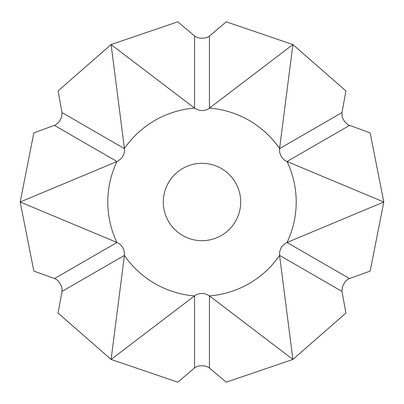 <?xml version="1.0" encoding="UTF-8"?>
<svg xmlns="http://www.w3.org/2000/svg" width="404" height="404" viewBox="0 0 404 404"><rect width="100%" height="100%" fill="white"/><g stroke="black" fill="none" stroke-linecap="round" stroke-linejoin="round"><path stroke-width="0.61" d="M287.017 161.514L284.855 160.388L282.709 158.469L281.088 156.202L279.634 152.273L279.573 148.616L292.9 44.556L226.22 21.821L209.444 36.057L207.383 37.335L205.015 38.082L199.758 38.223L195.627 36.825L177.78 21.821L111.1 44.556L58.07 90.935L62.014 112.58L61.751 116.771L59.363 121.639L56.181 124.684L33.85 132.886L20.2 202L33.85 271.114L54.813 278.614L56.959 279.866L58.747 281.583L61.368 286.047L61.969 288.178L62.014 291.42L58.07 313.065L111.1 359.444L177.78 382.179L194.652 367.857L196.824 366.579L199.197 365.873L204.394 365.802L208.499 367.251L226.22 382.179L292.9 359.444L345.93 313.065L341.986 291.42L342.334 286.941L344.814 282.128L346.637 280.194L348.49 278.927L370.15 271.114L383.8 202L370.15 132.886L347.869 124.72L344.375 121.271L342.602 117.877L342.112 116.201L341.986 112.58L345.93 90.935L292.9 44.556L209.444 108.131L207.611 109.332L204.949 110.277L202 110.61L199.546 110.383L195.273 108.676L111.1 44.556L124.447 148.707L124.533 151.051L123.947 153.868L122.791 156.404L121.251 158.519L117.625 161.257L20.2 202L117.069 242.521L119.145 243.612L121.291 245.531L122.912 247.798L123.967 250.187L124.523 254.702L111.1 359.444L194.556 295.869L196.389 294.668L199.051 293.723L202 293.39L204.454 293.617L208.727 295.324L292.9 359.444L279.573 255.384L279.634 251.727L281.209 247.596L282.75 245.481L286.375 242.743L383.8 202L287.017 161.514L349.435 125.477M209.444 36.057L209.444 108.131M341.986 291.42L279.573 255.384M202 240.693A38.693 38.693 0 0 0 240.693 202A38.693 38.693 0 0 0 202 163.307A38.693 38.693 0 0 0 163.307 202A38.693 38.693 0 0 0 202 240.693M124.417 255.439A94.203 94.203 0 0 0 194.511 295.905M116.933 161.529A94.203 94.203 0 0 0 116.933 242.471M194.511 108.095A94.203 94.203 0 0 0 124.417 148.561M279.583 148.561A94.203 94.203 0 0 0 209.489 108.095M287.067 242.471A94.203 94.203 0 0 0 287.067 161.529M209.489 295.905A94.203 94.203 0 0 0 279.583 255.439M349.435 278.523L287.017 242.486M209.444 367.943L209.444 295.869M194.556 367.943L194.556 295.869M62.014 291.42L124.427 255.384M54.565 278.523L116.983 242.486M54.57 125.477L116.983 161.514M62.014 112.58L124.427 148.616M194.556 36.057L194.556 108.131M341.986 112.58L279.573 148.616"/></g></svg>
